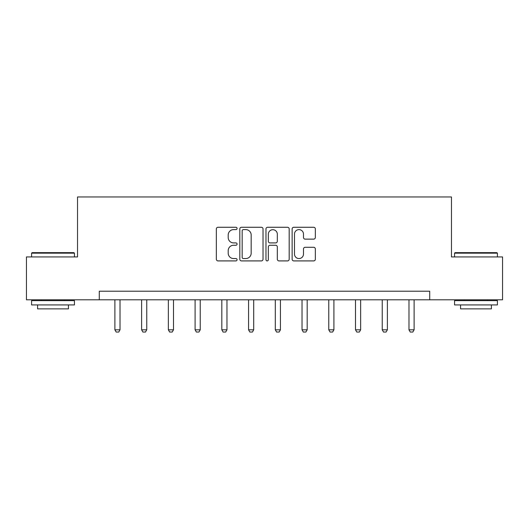 <?xml version="1.0" encoding="UTF-8"?>
<svg xmlns="http://www.w3.org/2000/svg" width="529" height="529" viewBox="0 0 529 529"><rect width="100%" height="100%" fill="white"/><g stroke="black" fill="none" stroke-linecap="round" stroke-linejoin="round"><path stroke-width="0.79" d="M237.078 228.442A1.177 1.177 0 0 0 235.901 227.265L218.027 227.265A1.68 1.68 0 0 0 216.348 228.951L216.348 259.23A1.68 1.68 0 0 0 218.027 260.909L235.901 260.909A1.177 1.177 0 0 0 237.078 259.732A1.177 1.177 0 0 0 235.901 258.555L233.587 258.555A5.383 5.383 0 0 1 228.204 253.173L228.204 250.647A5.383 5.383 0 0 1 233.587 245.264L235.901 245.264A1.177 1.177 0 0 0 237.078 244.087A1.177 1.177 0 0 0 235.901 242.91L233.587 242.91A5.383 5.383 0 0 1 228.204 237.528L228.204 235.002A5.383 5.383 0 0 1 233.587 229.619L235.901 229.619A1.177 1.177 0 0 0 237.078 228.442M313.664 239.128A1.68 1.68 0 0 0 315.344 237.442L315.344 228.951A1.68 1.68 0 0 0 313.664 227.265L293.813 227.265A1.68 1.68 0 0 0 292.134 228.951L292.134 259.23A1.68 1.68 0 0 0 293.813 260.909L313.664 260.909A1.68 1.68 0 0 0 315.344 259.23L315.344 248.967A1.68 1.68 0 0 0 313.664 247.288L305.167 247.288A1.68 1.68 0 0 0 303.487 248.967L303.487 254.059A4.503 4.503 0 0 1 298.984 258.555A4.503 4.503 0 0 1 294.488 254.059L294.488 234.122A4.503 4.503 0 0 1 298.984 229.619A4.503 4.503 0 0 1 303.487 234.122L303.487 237.442A1.68 1.68 0 0 0 305.167 239.128L313.664 239.128M99.287 299.791L26.45 299.791L26.45 256.942L77.525 256.942L77.525 196.96L451.475 196.96L451.475 256.942L502.55 256.942L502.55 299.791L429.713 299.791L429.713 291.221L99.287 291.221L99.287 299.791L429.713 299.791M263.025 228.951A1.68 1.68 0 0 0 261.346 227.265L241.495 227.265A1.68 1.68 0 0 0 239.816 228.951L239.816 259.23A1.68 1.68 0 0 0 241.495 260.909L261.346 260.909A1.68 1.68 0 0 0 263.025 259.23L263.025 228.951M267.654 227.265L287.505 227.265A1.68 1.68 0 0 1 289.184 228.951L289.184 259.23A1.68 1.68 0 0 1 287.505 260.909L279.008 260.909A1.68 1.68 0 0 1 277.328 259.23L277.328 246.95A1.68 1.68 0 0 0 275.642 245.264L270.008 245.264A1.68 1.68 0 0 0 268.329 246.95L268.329 259.732A1.177 1.177 0 0 1 267.152 260.909A1.177 1.177 0 0 1 265.975 259.732L265.975 228.951A1.68 1.68 0 0 1 267.654 227.265M243.347 229.619A1.177 1.177 0 0 0 242.17 230.796L242.17 257.378A1.177 1.177 0 0 0 243.347 258.555L245.787 258.555A5.383 5.383 0 0 0 251.169 253.173L251.169 235.002A5.383 5.383 0 0 0 245.787 229.619L243.347 229.619M277.328 234.208A4.503 4.503 0 0 0 272.825 229.705A4.503 4.503 0 0 0 268.329 234.208L268.329 241.231A1.68 1.68 0 0 0 270.008 242.91L275.642 242.91A1.68 1.68 0 0 0 277.328 241.231L277.328 234.208M114.886 299.791L114.886 329.812L120.023 329.812L120.023 299.791M120.023 329.812L118.741 332.04L116.168 332.04L114.886 329.812M32.104 252.657L73.921 252.657L74.437 253.173L31.595 253.173L32.104 252.657M53.012 304.929L31.595 304.929L31.595 300.644L74.437 300.644L74.437 304.929L53.012 304.929M68.439 304.929L68.439 308.87L37.592 308.87L37.592 304.929M455.079 252.657L496.896 252.657L497.405 253.173L454.563 253.173L455.079 252.657M475.988 304.929L454.563 304.929L454.563 300.644L497.405 300.644L497.405 304.929L475.988 304.929M491.408 304.929L491.408 308.87L460.561 308.87L460.561 304.929M141.62 299.791L141.62 329.812L146.758 329.812L146.758 299.791M146.758 329.812L145.475 332.04L142.903 332.04L141.62 329.812M168.354 299.791L168.354 329.812L173.499 329.812L173.499 299.791M173.499 329.812L172.209 332.04L169.637 332.04L168.354 329.812M195.089 299.791L195.089 329.812L200.233 329.812L200.233 299.791M200.233 329.812L198.944 332.04L196.378 332.04L195.089 329.812M221.823 299.791L221.823 329.812L226.967 329.812L226.967 299.791M226.967 329.812L225.685 332.04L223.112 332.04L221.823 329.812M248.564 299.791L248.564 329.812L253.702 329.812L253.702 299.791M253.702 329.812L252.419 332.04L249.847 332.04L248.564 329.812M275.298 299.791L275.298 329.812L280.436 329.812L280.436 299.791M280.436 329.812L279.153 332.04L276.581 332.04L275.298 329.812M302.033 299.791L302.033 329.812L307.177 329.812L307.177 299.791M307.177 329.812L305.888 332.04L303.315 332.04L302.033 329.812M328.767 299.791L328.767 329.812L333.911 329.812L333.911 299.791M333.911 329.812L332.622 332.04L330.056 332.04L328.767 329.812M355.501 299.791L355.501 329.812L360.646 329.812L360.646 299.791M360.646 329.812L359.363 332.04L356.791 332.04L355.501 329.812M382.242 299.791L382.242 329.812L387.38 329.812L387.38 299.791M387.38 329.812L386.097 332.04L383.525 332.04L382.242 329.812M408.977 299.791L408.977 329.812L414.114 329.812L414.114 299.791M414.114 329.812L412.832 332.04L410.259 332.04L408.977 329.812M31.595 256.942L31.595 253.173M41.361 300.644L41.361 299.791M64.67 300.644L64.67 299.791M74.437 256.942L74.437 253.173M454.563 256.942L454.563 253.173M464.33 300.644L464.33 299.791M487.639 300.644L487.639 299.791M497.405 256.942L497.405 253.173"/></g></svg>
